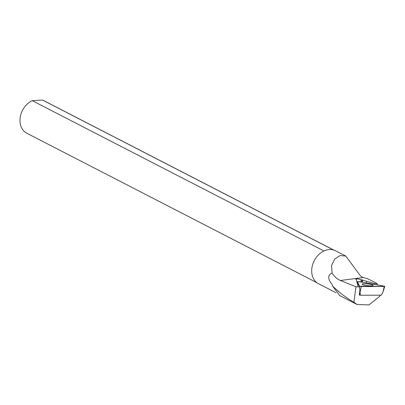<?xml version="1.0" encoding="UTF-8"?>
<svg xmlns="http://www.w3.org/2000/svg" width="405" height="405" viewBox="0 0 405 405"><rect width="100%" height="100%" fill="white"/><g stroke="black" fill="none" stroke-linecap="round" stroke-linejoin="round"><path stroke-width="0.61" d="M384.254 286.477L384.75 286.391L384.102 286.153L359.124 281.647L357.483 281.642L359.559 286.234L361.346 286.558L384.254 286.477L382.988 292.071L381.378 295.179L360.288 295.25L359.513 293.544M360.288 295.25L359.625 286.968M373.167 285.297A5.569 0.871 6.1 0 0 367.451 283.895A5.569 0.871 6.1 0 0 362.105 284.204A5.569 0.871 6.1 0 0 362.121 284.28A5.569 0.871 6.1 0 0 367.775 285.677A5.569 0.871 6.1 0 0 373.182 285.388A5.569 0.871 6.1 0 0 373.167 285.297M357.483 281.642L359.559 286.234L384.254 286.477L384.102 286.153C375.405 284.776 365.315 282.381 357.488 281.657L357.585 282.751L357.483 281.642M360.227 295.123L359.326 295.129L359.853 290.668L359.62 286.907L355.97 286.77L353.884 302.206L356.987 304.454L368.955 304.93L379.824 296.212L380.168 294.992M358.126 286.76L356.354 279.855L355.757 279.298C356.709 278.706 358.486 278.842 361.088 279.703L366.464 281.272L366.287 282.943M377.597 284.978L377.136 284.831L377.278 283.591L374.666 283.601L366.464 281.272M377.278 283.591L367.578 278.701L363.325 277.526L340.387 280.483L355.97 286.77M339.719 295.544L332.358 285.803L332.075 284.391A18.519 14.372 117.3 0 0 332.1 284.523A18.519 14.372 117.3 0 0 332.1 284.538M332.1 284.523L332.075 284.391C327.604 278.883 327.61 275.096 332.1 273.031C334.383 276.645 337.147 279.131 340.387 280.483M336.034 292.724L318.553 283.718A18.519 14.372 117.3 0 1 314.26 260.668A18.519 14.372 117.3 0 1 335.517 250.791L345.85 256.117L360.328 275.734L362.227 277.187L363.325 277.526M345.85 256.117L340.18 255.53L334.717 259.008L331.513 265.584L332.1 273.031M353.884 302.206C346.305 297.908 339.132 292.44 332.358 285.803M317.024 282.766L26.755 133.204A18.377 14.261 -62.7 0 1 20.25 117.035A18.377 14.261 -62.7 0 1 32.248 100.663L42.56 100.07A18.377 14.261 -62.7 0 1 43.588 100.536L333.857 250.098M42.56 100.07L333.538 250.001M323.97 250.973L32.248 100.663M357.078 282.665A3.043 0.476 -173.9 0 0 357.752 282.776L358.309 284.006A4.192 0.653 6.1 0 0 358.121 284.188A4.192 0.653 6.1 0 0 358.136 284.234L358.567 285.186A4.192 0.653 6.1 0 0 358.967 285.464L359.62 286.907M377.136 284.831L376.787 284.831M374.666 283.601L374.574 284.437M360.845 281.961L361.088 279.703M358.309 284.006L358.364 284.74M379.996 295.184L379.824 296.212M361.346 286.558L360.08 292.152M359.62 286.902L359.559 286.234M366.91 285.581A5.447 0.85 -173.9 0 1 368.196 285.717M362.434 282.244L362.683 279.911M361.726 282.118L361.969 279.804M382.988 292.071L384.75 286.391M356.977 304.474L339.704 295.579"/></g></svg>
